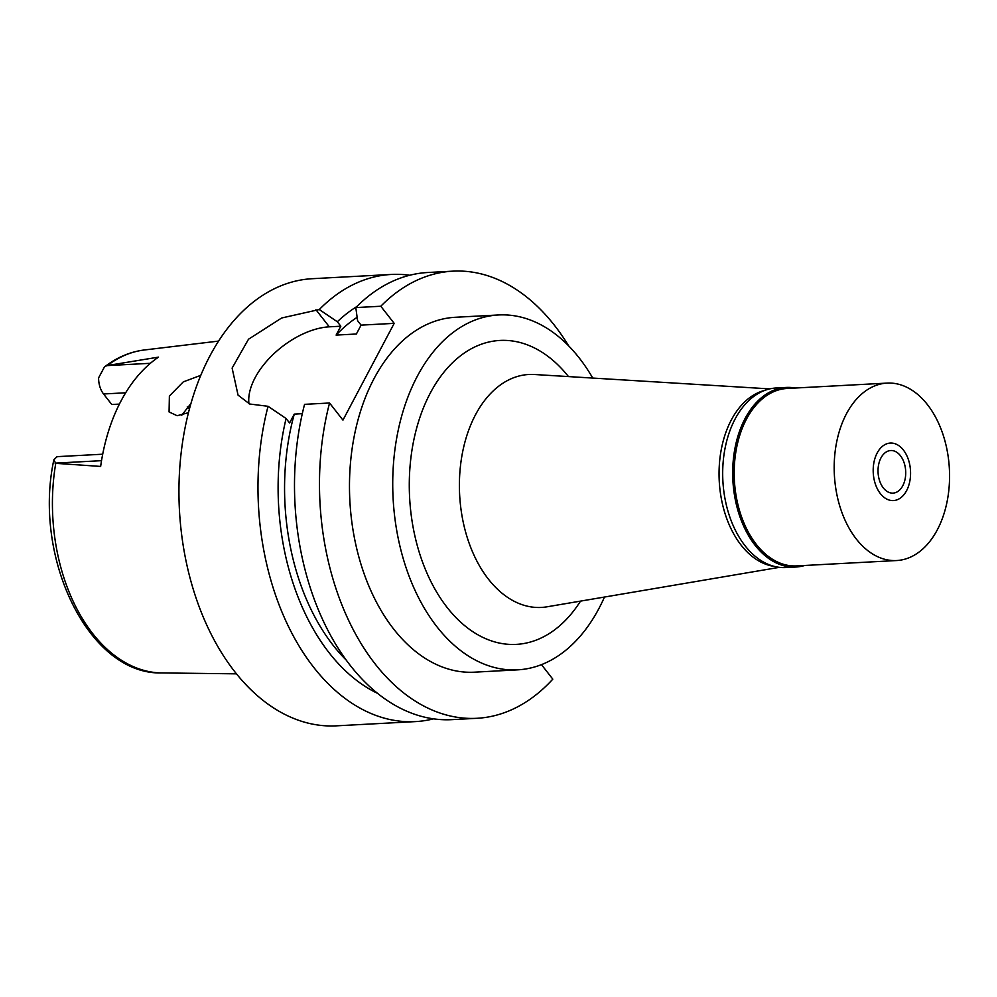 <?xml version="1.0" encoding="UTF-8"?>
<svg xmlns="http://www.w3.org/2000/svg" width="997" height="997" viewBox="0 0 997 997"><rect width="100%" height="100%" fill="white"/><g stroke="black" fill="none" stroke-linecap="round" stroke-linejoin="round"><path stroke-width="1.5" d="M102.703 454.208L58.823 456.564A19.903 12.899 86.9 0 0 56.742 456.938L53.85 459.854L55.757 463.331L100.647 466.434A165.004 106.941 86.9 0 1 158.523 357.125L106.716 365.637L104.386 367.033L98.591 377.888A19.903 12.899 86.9 0 0 103.551 393.977L111.789 404.508L119.416 404.097M187.237 406.926A120.836 78.314 -93.1 0 1 189.455 408.907M200.808 375.321L183.298 381.876L169.378 396.071L169.066 411.935L177.13 415.724L188.47 412.671M357.125 317.32A195.462 126.681 86.9 0 0 336.114 335.092L340.812 326.218L337.322 321.757L319.289 309.544A223.901 145.113 -93.1 0 1 391.372 274.449L312.348 278.699A223.901 145.113 86.9 0 0 185.043 427.925A223.901 145.113 86.9 0 0 234.681 671.592A223.901 145.113 86.9 0 0 336.325 725.841L415.363 721.604A223.901 145.113 -93.1 0 1 313.719 667.354A223.901 145.113 -93.1 0 1 268.056 406.302L286.089 418.516A205.394 133.124 -93.1 0 0 329.247 652.935A205.394 133.124 -93.1 0 0 377.477 693.314M433.521 718.849A223.901 145.113 -93.1 0 1 415.363 721.604M337.322 321.757A205.394 133.124 -93.1 0 1 356.739 306.64M346.246 660.126A195.462 126.681 86.9 0 1 333.222 645.42A195.462 126.681 86.9 0 1 294.277 414.104L289.579 422.977L286.089 418.516M541.458 664.638L552.812 679.144A223.901 145.113 -93.1 0 1 476.865 718.301A223.901 145.113 -93.1 0 1 375.221 664.052A223.901 145.113 -93.1 0 1 329.558 403L342.956 420.111L394.189 323.352L380.792 306.241A223.901 145.113 -93.1 0 1 452.875 271.159A223.901 145.113 -93.1 0 1 554.519 325.408A223.901 145.113 -93.1 0 1 568.689 345.922M498.587 314.965L455.355 317.283A177.703 115.166 86.9 0 0 354.321 435.726A177.703 115.166 86.9 0 0 393.715 629.119A177.703 115.166 86.9 0 0 474.385 672.177L517.63 669.847A177.703 115.166 -93.1 0 1 436.96 626.801A177.703 115.166 -93.1 0 1 397.566 433.408A177.703 115.166 -93.1 0 1 498.587 314.965A177.703 115.166 -93.1 0 1 579.269 358.023A177.703 115.166 -93.1 0 1 592.741 378.062M452.875 271.159L427.887 272.493A223.901 145.113 86.9 0 0 355.804 307.587L380.792 306.241M336.114 335.092L356.378 334.007L361.076 325.134L394.189 323.352M361.076 325.134L357.587 320.673L355.804 307.587M294.277 414.104L302.303 413.668M248.951 403.685A63.97 35.742 141.9 0 1 255.058 377.826A63.97 35.742 141.9 0 1 329.322 326.829L340.812 326.218M476.865 718.301L451.878 719.647A223.901 145.113 86.9 0 1 350.234 665.398A223.901 145.113 86.9 0 1 304.571 404.346L329.558 403M319.289 309.544L281.665 317.993L248.502 339.229L232.114 368.092L238.059 395.136L249.674 404.009L268.056 406.302M391.372 274.449A223.901 145.113 -93.1 0 1 409.73 275.259M604.481 597.041A177.703 115.166 -93.1 0 1 517.63 669.847M568.464 376.579A152.18 98.628 86.9 0 0 430.081 393.466A152.18 98.628 86.9 0 0 447.167 607.497A152.18 98.628 86.9 0 0 580.516 601.116M769.771 388.892L534.529 374.511A116.649 75.598 -93.1 0 0 463.431 448.164A116.649 75.598 -93.1 0 0 488.43 579.17A116.649 75.598 86.9 0 0 546.992 606.812L779.342 567.343M774.395 566.421A88.845 57.589 -93.1 0 1 741.17 545.197A88.845 57.589 -93.1 0 1 720.557 453.71A88.845 57.589 -93.1 0 1 764.948 390.326M181.753 415.25L190.975 403.436M900.416 455.691A21.323 13.821 86.9 0 0 890.732 450.532A21.323 13.821 86.9 0 0 878.606 464.739A21.323 13.821 86.9 0 0 883.342 487.944A21.323 13.821 86.9 0 0 893.013 493.116A21.323 13.821 86.9 0 0 905.139 478.909A21.323 13.821 86.9 0 0 900.416 455.691M880.351 493.59A28.788 18.656 -93.1 0 1 875.03 458.134A28.788 18.656 -93.1 0 1 896.178 444.176A28.788 18.656 -93.1 0 1 903.407 450.058A28.788 18.656 -93.1 0 1 899.12 498.849A28.788 18.656 -93.1 0 1 880.351 493.59A28.788 18.656 86.9 0 0 899.12 498.849A28.788 18.656 86.9 0 0 903.407 450.058A28.788 18.656 86.9 0 0 896.178 444.176A28.788 18.656 86.9 0 0 875.03 458.134A28.788 18.656 86.9 0 0 880.351 493.59M804.766 565.473A89.917 58.275 -93.1 0 1 795.893 567.019A89.917 58.275 -93.1 0 1 755.065 545.234A89.917 58.275 -93.1 0 1 735.138 447.379A89.917 58.275 -93.1 0 1 786.259 387.447A89.917 58.275 -93.1 0 1 795.245 388.032M887.118 383.097L787.119 388.469A88.845 57.589 86.9 0 0 736.609 447.69A88.845 57.589 86.9 0 0 756.299 544.387A88.845 57.589 86.9 0 0 796.64 565.91L896.639 560.538A88.845 57.589 -93.1 0 1 856.298 539.016A88.845 57.589 -93.1 0 1 836.608 442.319A88.845 57.589 -93.1 0 1 887.118 383.097A88.845 57.589 -93.1 0 1 927.447 404.632A88.845 57.589 -93.1 0 1 947.15 501.329A88.845 57.589 -93.1 0 1 896.639 560.538M786.259 387.447L776.252 387.983A89.917 58.275 86.9 0 0 725.131 447.915A89.917 58.275 86.9 0 0 745.071 545.77A89.917 58.275 86.9 0 0 785.885 567.555L795.893 567.019M55.757 463.331A161.863 104.909 86.9 0 0 92.721 633.631A161.863 104.909 86.9 0 0 161.738 672.938C88.77 675.069 32.639 557.772 53.85 459.854M101.532 460.664L55.084 463.144M125.672 392.793L103.551 393.977M106.716 365.637L150.385 363.294M104.386 367.033C116.724 357.449 130.071 351.767 144.415 349.972A161.863 104.909 86.9 0 0 107.626 365.376M315.924 309.718L329.322 326.829M161.738 672.938L236.463 673.835M144.415 349.972L218.617 341.086"/></g></svg>
